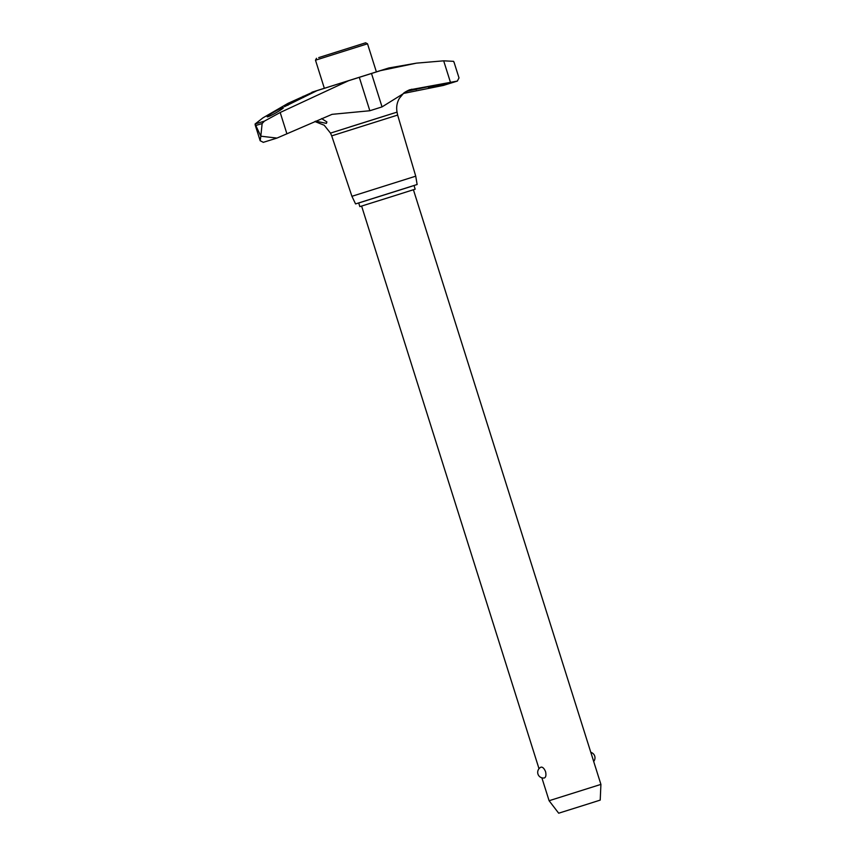 <?xml version="1.0" encoding="UTF-8"?>
<svg xmlns="http://www.w3.org/2000/svg" width="856" height="856" viewBox="0 0 856 856"><rect width="100%" height="100%" fill="white"/><g stroke="black" fill="none" stroke-linecap="round" stroke-linejoin="round"><path stroke-width="1.28" d="M317.02 90.64L284.513 106.658L287.637 104.186L314.056 91.571L348.617 80.71L280.19 112.5L264.418 121.113L262.129 123.542L260.823 136.19L276.948 138.084L332.053 114.34L369.835 110.745L382.044 106.893L409.393 89.901L457.318 81.085L443.419 85.418L403.454 93.443M351.923 196.302L415.738 176.176L417.129 184.511L355.561 203.921L351.923 196.302L331.7 135.869L397.644 115.079L397.056 112.125L330.491 133.108L324.21 125.233L314.837 121.509M263.338 142.321L260.171 140.737L260.823 136.19L255.088 124.013L262.899 117.893L287.948 103.383L314.056 91.571M439.973 84.455L445.323 83.942C441.289 85.333 424.169 88.339 429.177 86.766L439.973 84.455M446.072 83.621L445.323 83.942M409.853 89.762L427.551 86.863L406.375 91.357M453.573 61.332L454.226 62.83L453.573 61.332L443.675 60.83L416.519 63.141L380.524 70.631L388.806 67.977L376.373 71.861M457.318 81.085L459.009 77.928L454.012 62.103M415.738 176.176L397.644 115.079M321.61 118.588L326.896 121.927L326.393 123.36L315.693 121.145M282.416 107.867C287.349 106.208 272.358 115.464 268.153 116.673C263.22 118.31 278.189 109.065 282.416 107.867L283.24 107.803M428.439 87.109L429.177 86.766M376.383 71.893L324.349 88.307L315.49 60.198L367.524 43.795L376.383 71.893M318.7 57.609L365.619 42.8L318.7 57.609M412.378 186.073L358.707 202.99L412.367 186.041M414.026 185.549L415.171 189.176L393.385 196.088L359.852 206.617L358.707 202.99M600.912 784.396L600.217 800.103L583.856 805.293L558.679 813.2L549.103 800.724L600.912 784.396L413.416 189.743M541.078 767.126C542.725 766.965 544.223 768.474 545.561 771.652C546.288 775.033 545.925 777.12 544.48 777.922L544.352 777.954A5.703 5.703 0 0 1 540.949 767.179L541.078 767.126M268.153 116.673L267.329 116.737M324.338 88.264L311.926 92.223M380.524 70.631L348.617 80.71M262.129 123.542L255.42 125.629L255.088 124.013L264.418 121.113M394.049 113.046L349.954 126.923M411.95 89.217L410.934 89.527M450.406 82.176L443.675 60.83M286.921 133.846L280.19 112.5M416.144 89.58L415.856 88.671M303.441 97.466L303.078 96.3M287.969 105.256L287.637 104.186M382.044 106.893L371.504 73.488M369.835 110.745L359.306 77.34M331.7 135.869L330.491 133.108M409.896 89.741C409.724 89.602 403.946 92.427 403.337 93.55L399.388 98.322C396.916 102.634 396.135 107.235 397.056 112.125M365.619 42.8L367.524 43.795M593.679 761.466A5.703 5.703 0 0 0 590.801 752.328M549.103 800.724L541.88 777.837M539.002 768.688L361.606 206.082M316.485 58.294L315.49 60.198M388.806 67.977L416.519 63.141M260.171 140.737L255.174 124.912M457.425 81.053L443.665 85.343M263.188 142.374L276.948 138.084"/></g></svg>
